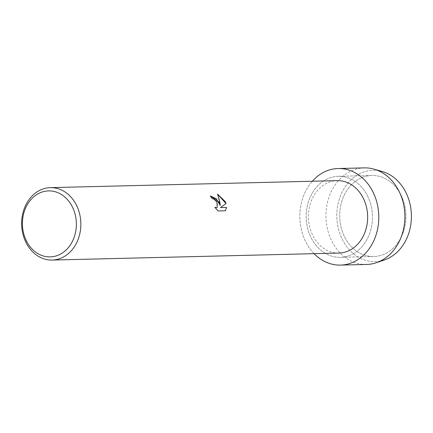 <?xml version="1.0" encoding="UTF-8"?>
<svg xmlns="http://www.w3.org/2000/svg" width="433" height="433" viewBox="0 0 433 433"><rect width="100%" height="100%" fill="white"/><g stroke="black" fill="none" stroke-linecap="round" stroke-linejoin="round"><path stroke-width="0.32" stroke-dasharray="2.17 1.62" d="M401.099 195.278A40.529 33.119 88.6 0 1 373.793 256.515A40.529 33.119 88.6 0 1 344.506 236.71A40.529 33.119 88.6 0 1 371.812 175.479A40.529 33.119 88.6 0 1 401.099 195.278A40.529 33.119 88.6 0 1 373.793 256.515A40.529 33.119 88.6 0 1 344.506 236.71A40.529 33.119 88.6 0 1 371.812 175.479A40.529 33.119 88.6 0 1 401.099 195.278M380.439 261.018A45.644 37.298 88.6 0 1 342.243 239.292A45.644 37.298 88.6 0 1 342.66 191.05A45.644 37.298 88.6 0 1 378.236 170.656M367.622 196.1A40.529 33.119 88.6 0 1 340.311 257.332A40.529 33.119 88.6 0 1 311.024 237.528A40.529 33.119 88.6 0 1 338.33 176.296A40.529 33.119 88.6 0 1 367.622 196.1A40.529 33.119 88.6 0 1 340.311 257.332A40.529 33.119 88.6 0 1 311.024 237.528A40.529 33.119 88.6 0 1 338.33 176.296A40.529 33.119 88.6 0 1 367.622 196.1M338.936 253.061A36.226 29.601 88.6 0 1 312.756 235.363A36.226 29.601 88.6 0 1 337.166 180.631M314.109 253.668A48.301 39.468 88.6 0 1 305.595 241.5A48.301 39.468 88.6 0 1 312.339 181.238A48.301 39.468 88.6 0 0 305.595 241.5A48.301 39.468 88.6 0 0 314.109 253.668M210.297 195.954L210.254 195.954A36.183 29.568 88.6 0 1 212.094 198.612L213.734 199.023L217.593 203.174L217.225 207.418M214.871 207.288L218.005 210.979L225.447 210.774M217.583 194.163L220.229 205.572M220.473 207.618L226.064 203.542M384.493 259.924A45.644 37.298 88.6 0 1 342.243 239.292A45.644 37.298 88.6 0 1 343.824 188.956A45.644 37.298 88.6 0 1 382.339 171.549M366.594 264.46A48.301 39.468 88.6 0 1 331.689 240.867A48.301 39.468 88.6 0 1 364.234 167.89M373.793 256.515L340.311 257.332L373.793 256.515M371.812 175.479L338.33 176.296L371.812 175.479"/><path stroke-width="0.65" d="M378.236 170.656A45.644 37.298 88.6 0 1 405.981 192.636A45.644 37.298 88.6 0 1 380.439 261.018M50.363 187.635L337.166 180.631A36.226 29.601 88.6 0 1 363.341 198.33A36.226 29.601 88.6 0 1 338.936 253.061L52.133 260.065A36.226 29.601 88.6 0 1 25.953 242.366A36.226 29.601 88.6 0 1 50.363 187.635A36.226 29.601 88.6 0 1 76.538 205.334A36.226 29.601 88.6 0 1 52.133 260.065M373.046 192.128A48.301 39.468 88.6 0 1 365.116 253.678A48.301 39.468 88.6 0 1 314.109 253.668A48.301 39.468 88.6 0 0 340.5 265.099A48.301 39.468 88.6 0 0 373.046 192.128A48.301 39.468 88.6 0 0 312.339 181.238A48.301 39.468 88.6 0 1 338.141 168.529A48.301 39.468 88.6 0 1 373.046 192.128M218.952 201.854L220.262 205.551L219.845 201.832L217.561 194.114L225.344 201.697L226.064 203.542L220.5 207.596L226.508 207.45L225.447 210.774L218.037 210.958L214.828 207.223L216.338 207.71L217.236 207.412L216.965 201.902L213.761 199.001L212.127 198.59A36.226 29.601 -91.4 0 0 210.281 195.933L218.952 201.854M72.435 207.023A33.005 26.97 88.6 0 1 63.407 252.26A33.005 26.97 88.6 0 1 26.348 240.764A33.005 26.97 88.6 0 1 35.371 195.532A33.005 26.97 88.6 0 1 72.435 207.023M210.297 195.954L216.338 198.736L220.262 205.551M217.209 207.434L216.311 207.732L214.871 207.288M225.431 210.774L226.481 207.472L220.5 207.596M226.037 203.559L217.583 194.163M338.141 168.529L364.234 167.89A48.301 39.468 88.6 0 1 374.117 169.179L382.339 171.549A45.644 37.298 88.6 0 1 405.981 192.636A45.644 37.298 88.6 0 1 384.493 259.924L376.401 262.696A48.301 39.468 88.6 0 1 366.594 264.46L340.5 265.099M374.117 169.179A48.301 39.468 88.6 0 1 399.139 191.489A48.301 39.468 88.6 0 1 376.401 262.696"/></g></svg>

